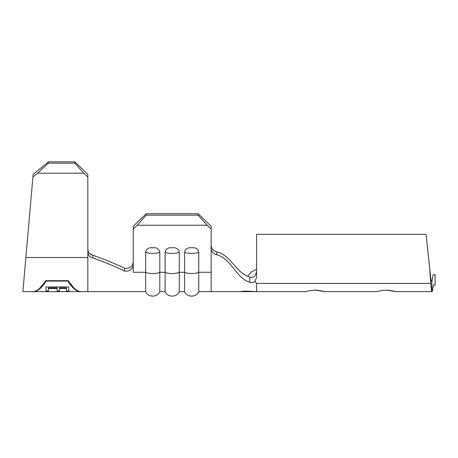<?xml version="1.0" encoding="UTF-8"?>
<svg xmlns="http://www.w3.org/2000/svg" width="458" height="458" viewBox="0 0 458 458"><rect width="100%" height="100%" fill="white"/><g stroke="black" fill="none" stroke-linecap="round" stroke-linejoin="round"><path stroke-width="0.69" d="M165.12 252.175C165.973 248.797 168.332 247.337 172.202 247.807C176.072 247.337 178.431 248.797 179.284 252.175A7.792 2.124 180 0 1 172.202 253.417A7.792 2.124 180 0 1 165.12 252.175L165.12 291.643C167.399 297.517 176.834 297.683 179.284 291.643L184.591 291.643C186.875 297.517 196.305 297.683 198.755 291.643L240.942 291.643C241.131 291.042 246.347 291.042 256.589 291.643L241.28 291.643M184.591 252.175C185.444 248.797 187.803 247.337 191.673 247.807C195.543 247.337 197.908 248.797 198.755 252.175A7.792 2.124 180 0 1 191.673 253.417A7.792 2.124 180 0 1 184.591 252.175L184.591 291.643M145.644 252.175C146.497 248.797 148.856 247.337 152.726 247.807C156.596 247.337 158.955 248.797 159.808 252.175A7.792 2.124 180 0 1 152.726 253.417A7.792 2.124 180 0 1 145.644 252.175L145.644 291.643C147.923 297.517 157.357 297.683 159.808 291.643L165.12 291.643M240.942 291.643L305.646 291.643C307.095 291.082 310.221 290.567 315.012 290.086C319.798 290.561 322.924 291.082 324.373 291.643L377.049 291.643C378.503 291.082 381.623 290.567 386.415 290.086C391.206 290.561 394.327 291.082 395.781 291.643L431.871 291.643C431.516 291.443 431.167 288.7 430.812 283.416L256.589 283.416L254.963 281.309C253.406 282.62 251.637 282.958 249.644 282.317L249.856 277.136C251.7 277.645 253.354 277.33 254.82 276.191L256.589 271.915M431.871 281.258L431.9 291.643C432.501 292.175 432.896 287.418 433.411 285.34C433.966 284.824 434.533 284.762 435.1 285.151L435.1 274.766L433.417 274.68C432.816 274.668 432.449 280.17 431.9 281.258L431.871 281.258C431.516 281.178 431.167 280.124 430.812 278.092L430.812 283.416L429.53 266.774L430.812 278.092M323.233 291.42L315.012 290.086M394.641 291.42L386.415 290.086M133.255 229.069L133.255 226.235L146.234 213.743L146.234 215.163L137.24 225.233L133.255 229.069L133.255 272.287C133.255 297.534 133.255 297.534 133.255 272.287L145.644 272.287A7.792 2.124 0 0 0 152.726 273.529A7.792 2.124 0 0 0 159.808 272.287L165.12 272.287A7.792 2.124 0 0 0 172.202 273.529A7.792 2.124 0 0 0 179.284 272.287L184.591 272.287A7.792 2.124 0 0 0 191.673 273.529A7.792 2.124 0 0 0 198.755 272.287L198.755 291.643M179.284 252.175L179.284 291.643M159.808 252.175L159.808 291.643M211.149 245.374C211.487 248.768 213.359 250.932 216.771 251.871C231.467 255.467 235.681 272.853 249.856 277.136M256.589 291.643L256.589 283.416L256.589 291.643M216.771 251.871L216.651 254.722C231.462 258.547 235.521 277.519 249.644 282.317L249.69 281.258M216.651 254.722C213.302 253.761 211.47 251.608 211.149 248.265L211.149 291.643L211.149 272.287L198.755 272.287L198.755 252.175M146.234 213.743L198.165 213.743L211.149 226.235L211.149 248.265M137.24 225.233L207.159 225.233L198.165 215.163L198.165 213.743M211.149 229.069L207.159 225.233M146.234 215.163L198.165 215.163M431.9 281.258L431.9 291.643M426.129 234.742L429.85 269.739M426.278 235.017L425.264 234.319M425.27 234.319L256.589 234.319L256.589 277.313L254.963 281.309M87.816 249.261L87.816 249.261C88.051 252.478 89.751 254.482 92.917 255.255C103.68 258.993 114.214 263.304 124.513 268.205C129.448 268.892 132.362 266.837 133.255 262.033C132.373 266.831 129.459 268.886 124.513 268.205L124.496 271.022C114.208 266.075 103.674 261.724 92.911 257.957C89.745 257.173 88.045 255.175 87.816 251.957L87.816 177.051L83.825 173.198L37.602 173.198L32.93 177.006L22.9 291.643L25.883 257.522L87.816 257.522L87.816 291.643L145.644 291.643M92.791 255.238L89.407 253.348M92.917 255.255L92.911 257.957M133.255 264.856C132.368 269.659 129.448 271.714 124.496 271.022M83.825 173.198L74.831 163.162L74.831 161.817L87.816 174.355L87.816 177.051M87.816 291.643L81.324 291.643C76.996 291.517 72.667 287.864 68.339 280.68L45.623 280.68C41.294 287.864 36.966 291.517 32.638 291.643L22.9 291.643M74.831 161.817L48.491 161.817L48.376 163.162L37.602 173.198M32.93 177.006L33.165 174.309L48.491 161.817M74.831 163.162L48.376 163.162M74.373 288.408L67.956 280.68M46.006 280.68L39.583 288.408M67.898 280.594L67.898 281.092L46.058 281.092C41.815 288.013 37.579 291.528 33.337 291.643L33.337 291.609M46.058 280.594L46.058 281.092M80.625 291.609L80.625 291.643C76.383 291.528 72.141 288.013 67.898 281.092M80.625 291.643L68.78 291.643L68.78 286.954L46.058 286.954L46.058 291.643L33.337 291.643M68.78 291.632L66.45 291.632L66.45 288.477L59.46 288.477L59.46 287.87L66.45 287.87L66.45 288.477M66.45 291.643L59.46 291.643L59.46 288.477M59.46 291.637L57.13 291.637L57.13 288.477L48.388 288.477L48.388 287.87L57.13 287.87L57.13 288.477M57.13 291.643L48.388 291.643L48.388 288.477M48.388 291.637L46.058 291.637M252.518 277.279L250.429 277.279M87.816 257.522L87.816 251.957M247.692 276.351L251.373 271.863L256.589 269.315M68.78 290.99L66.45 290.99M59.46 290.99L57.13 290.99M48.388 290.99L46.058 290.99"/></g></svg>
